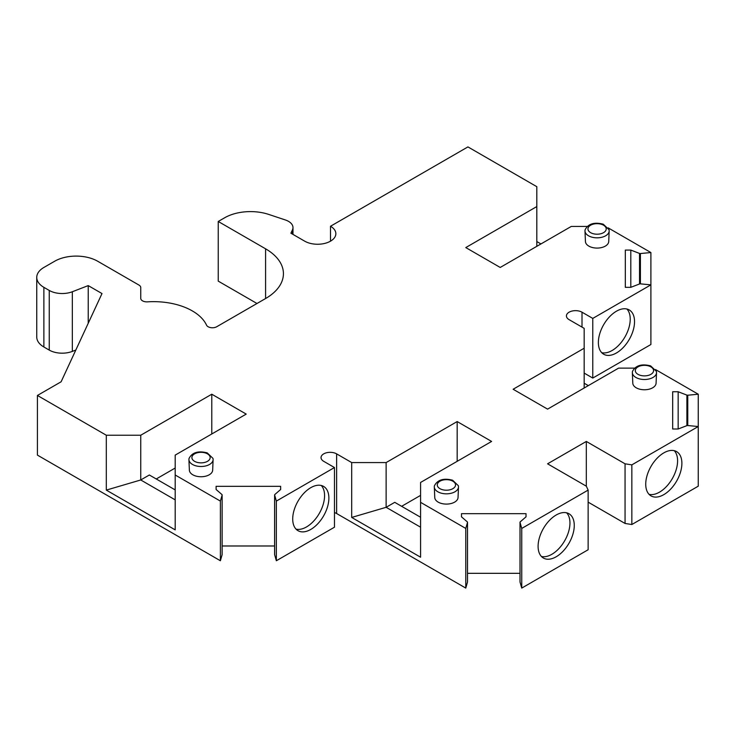 <?xml version="1.0" encoding="UTF-8"?>
<svg xmlns="http://www.w3.org/2000/svg" width="735" height="735" viewBox="0 0 735 735"><rect width="100%" height="100%" fill="white"/><g stroke="black" fill="none" stroke-linecap="round" stroke-linejoin="round"><path stroke-width="1.1" d="M587.21 226.444L571.251 226.444L500.213 267.457L465.779 247.576L536.807 206.563L536.807 186.681L467.929 146.908L330.511 226.251A18.265 10.547 180 0 1 335.858 233.702A18.265 10.547 180 0 1 324.585 243.45A18.265 10.547 180 0 1 304.685 241.163L290.904 233.206L292.466 229.853A15.224 8.783 0 0 0 292.98 227.584A15.224 8.783 0 0 0 285.373 219.967L268.744 214.427A36.529 21.095 0 0 0 224.644 217.78L218.24 221.474L265.592 248.816A60.886 35.151 180 0 1 283.425 273.668A60.886 35.151 180 0 1 265.592 298.529L216.733 326.735A6.091 3.519 180 0 1 210.844 327.645A6.091 3.519 180 0 1 206.544 325.155A54.794 31.633 0 0 0 147.514 301.846A6.091 3.519 180 0 1 140.743 298.346L140.743 287.56A6.091 3.519 0 0 0 138.961 285.07L97.7 261.247A30.438 17.576 0 0 0 54.647 261.247L43.879 267.457A24.356 14.057 0 0 0 36.75 277.398A24.356 14.057 0 0 0 43.879 287.339L49.254 290.444A18.265 10.547 0 0 0 72.333 291.749L88.228 285.603L102 293.559L61.106 381.796L37.421 395.458L37.421 455.112L220.39 560.75L222.117 554.695A1.222 0.707 0 0 0 222.135 554.576A1.222 0.707 0 0 0 222.117 554.466M520.022 581.808A1.222 0.707 0 0 0 520.003 581.918A1.222 0.707 0 0 0 520.022 582.037L521.74 588.092L588.138 549.752L588.138 490.098L586.319 486.184L547.575 463.813L586.319 441.441L586.319 486.184M625.062 523.467L631.852 524.514L631.852 464.86L625.062 463.813L625.062 523.467L588.138 502.143M626.9 309.012A25.569 14.764 -60 0 1 630.226 319.155A25.569 14.764 -60 0 1 620.459 343.346A25.569 14.764 -60 0 1 601.699 352.671M634.535 321.645A25.569 14.764 -60 0 1 623.372 347.379A25.569 14.764 -60 0 1 603.665 354.224A25.569 14.764 -60 0 1 603.665 324.705A25.569 14.764 -60 0 1 629.243 309.94A25.569 14.764 -60 0 1 634.535 321.645M321.25 485.477A25.569 14.764 -60 0 1 324.576 495.629A25.569 14.764 -60 0 1 314.8 519.82A25.569 14.764 -60 0 1 296.04 529.136M328.876 498.109A25.569 14.764 -60 0 1 317.713 523.844A25.569 14.764 -60 0 1 298.015 530.698A25.569 14.764 -60 0 1 298.006 501.169A25.569 14.764 -60 0 1 323.584 486.405A25.569 14.764 -60 0 1 328.876 498.109M566.63 512.819A25.569 14.764 -60 0 1 569.956 522.971A25.569 14.764 -60 0 1 560.18 547.152A25.569 14.764 -60 0 1 541.429 556.478M574.265 525.451A25.569 14.764 -60 0 1 563.102 551.186A25.569 14.764 -60 0 1 543.395 558.04A25.569 14.764 -60 0 1 543.395 528.511A25.569 14.764 -60 0 1 568.973 513.747A25.569 14.764 -60 0 1 574.265 525.451M674.261 450.684A25.569 14.764 -60 0 1 677.587 460.827A25.569 14.764 -60 0 1 667.812 485.017A25.569 14.764 -60 0 1 649.051 494.343M681.887 463.316A25.569 14.764 -60 0 1 670.733 489.051A25.569 14.764 -60 0 1 651.026 495.895A25.569 14.764 -60 0 1 651.026 466.376A25.569 14.764 -60 0 1 676.595 451.612A25.569 14.764 -60 0 1 681.887 463.316M175.187 499.855L140.743 479.973L140.743 435.23L211.781 394.217L211.781 433.99M175.187 489.914L149.352 474.994L140.743 479.973L106.309 490.098L175.187 529.871L175.187 474.994L220.39 501.095L222.117 495.041A1.222 0.707 0 0 0 222.135 494.931A1.222 0.707 0 0 0 221.924 494.536L216.108 489.492L216.108 486.331L280.641 486.331L280.641 489.492L274.817 494.536A1.222 0.707 0 0 0 274.614 494.931A1.222 0.707 0 0 0 274.633 495.041L276.351 501.095L276.351 560.75L334.471 527.197L334.471 467.543L323.712 461.323A9.132 5.274 180 0 1 321.039 457.602A9.132 5.274 180 0 1 326.671 452.723A9.132 5.274 180 0 1 336.63 453.872L351.697 462.572L386.132 462.572L457.17 421.559L457.17 461.323M156.243 478.972L175.187 468.039M536.807 246.335L536.807 206.563M420.576 517.247L394.741 502.336L386.132 507.306L420.576 527.197M457.17 421.559L491.605 441.441L420.576 482.454L420.576 557.213L351.697 517.44L386.132 507.306L386.132 462.572M401.632 506.314L420.576 495.381M634.562 368.125L618.604 368.125L547.575 409.129L513.131 389.247L584.169 348.234L584.169 328.352L569.101 319.651A9.132 5.274 180 0 1 566.428 315.921A9.132 5.274 180 0 1 572.06 311.052A9.132 5.274 180 0 1 582.01 312.2L592.778 318.411L592.778 378.066L650.898 344.513L650.898 284.858L640.405 283.857A1.222 0.707 0 0 0 639.533 283.967L630.805 287.33L625.32 287.33L625.32 250.075L630.805 250.075L639.533 253.437A1.222 0.707 0 0 0 640.405 253.538L650.898 252.546L608.167 227.878M584.169 388.006L584.169 348.234M540.951 243.937L536.807 241.549M106.309 490.098L106.309 435.23L140.743 435.23M211.781 394.217L246.216 414.099L175.187 455.112L175.187 474.994M351.697 517.44L351.697 462.572M588.303 385.618L584.169 383.22M458.328 485.688A12.091 6.982 180 0 1 458.493 487.02A12.091 6.982 180 0 1 450.895 493.332A12.091 6.982 180 0 1 437.849 491.788A12.091 6.982 180 0 1 434.312 487.02A12.091 6.982 180 0 1 434.477 485.688C437.601 479.753 443.646 477.934 452.604 480.212L458.328 485.688M212.939 458.346A12.091 6.982 180 0 1 213.104 459.687A12.091 6.982 180 0 1 205.506 465.999A12.091 6.982 180 0 1 192.469 464.446A12.091 6.982 180 0 1 188.923 459.687A12.091 6.982 180 0 1 189.097 458.346C192.221 452.411 198.257 450.592 207.215 452.87L212.939 458.346M609.003 229.678A12.091 6.982 180 0 1 609.168 231.02A12.091 6.982 180 0 1 601.57 237.331A12.091 6.982 180 0 1 588.533 235.788A12.091 6.982 180 0 1 584.986 231.02A12.091 6.982 180 0 1 585.161 229.678C588.285 223.743 594.321 221.924 603.279 224.203L609.003 229.678M656.364 371.35A12.091 6.982 180 0 1 656.53 372.691A12.091 6.982 180 0 1 648.932 379.003A12.091 6.982 180 0 1 635.885 377.459A12.091 6.982 180 0 1 632.348 372.691A12.091 6.982 180 0 1 632.513 371.35C635.637 365.424 641.673 363.595 650.64 365.883L656.364 371.35M656.53 372.691L656.079 383.201A11.641 6.725 180 0 1 644.439 389.761A11.641 6.725 180 0 1 632.798 383.201L632.348 372.691M213.104 459.687L212.663 470.189A11.641 6.725 180 0 1 201.013 476.749A11.641 6.725 180 0 1 189.373 470.189L188.923 459.687M609.168 231.02L608.727 241.53A11.641 6.725 180 0 1 597.077 248.081A11.641 6.725 180 0 1 585.437 241.53L584.986 231.02M458.493 487.02L458.043 497.531A11.641 6.725 180 0 1 446.402 504.091A11.641 6.725 180 0 1 434.762 497.531L434.312 487.02M630.805 250.075L630.805 287.33M625.32 250.075L625.32 287.33M584.169 373.095L592.778 378.066M698.25 394.217L698.25 426.53L687.767 425.537A1.222 0.707 0 0 0 686.894 425.638L678.157 429.001L672.681 429.001L672.681 391.746L678.157 391.746L686.894 395.108A1.222 0.707 0 0 0 687.767 395.219L698.25 394.217L655.519 369.549M678.157 391.746L678.157 429.001M672.681 391.746L672.681 429.001M631.852 464.86L698.25 426.53L698.25 486.184L631.852 524.514M461.488 513.673L461.488 516.834L461.488 513.673L526.03 513.673L526.03 516.834L520.205 521.878A1.222 0.707 0 0 0 520.003 522.263A1.222 0.707 0 0 0 520.022 522.383L521.74 528.437L521.74 588.092M526.03 513.673L526.03 516.834M467.515 573.328L520.003 573.328M420.576 502.336L465.779 528.437L467.506 522.383A1.222 0.707 0 0 0 467.515 522.263A1.222 0.707 0 0 0 467.313 521.878L461.488 516.834M465.779 528.437L465.779 588.092L467.506 582.037A1.222 0.707 0 0 0 467.515 581.918A1.222 0.707 0 0 0 467.506 581.808M334.471 512.598A9.132 5.274 180 0 1 336.63 513.526L465.779 588.092M274.633 554.466A1.222 0.707 0 0 0 274.614 554.576A1.222 0.707 0 0 0 274.633 554.695L276.351 560.75M280.641 486.331L280.641 489.492M222.135 545.986L274.614 545.986M216.108 486.331L216.108 489.492M220.39 501.095L220.39 560.75M88.228 285.603L88.228 323.281M36.75 277.398L36.75 337.053A24.356 14.057 0 0 0 43.879 346.993L49.254 350.099A18.265 10.547 0 0 0 72.333 351.404L75.815 350.053M218.24 221.474L218.24 281.128L256.984 303.5M330.511 226.251L330.511 241.163M650.898 252.546L650.898 284.858L592.778 318.411M521.74 528.437L588.138 490.098M586.319 441.441L625.062 463.813M37.421 395.458L106.309 435.23M276.351 501.095L334.471 467.543M292.466 234.107L292.466 229.853M439.943 488.665A9.132 5.274 0 0 0 455.222 486.304A9.132 5.274 0 0 0 444.041 479.845A9.132 5.274 0 0 0 439.943 488.665M194.564 461.323A9.132 5.274 0 0 0 209.843 458.962A9.132 5.274 0 0 0 198.652 452.503A9.132 5.274 0 0 0 194.564 461.323M590.628 232.664A9.132 5.274 0 0 0 605.906 230.294A9.132 5.274 0 0 0 594.716 223.844A9.132 5.274 0 0 0 590.628 232.664M637.98 374.335A9.132 5.274 0 0 0 653.259 371.974A9.132 5.274 0 0 0 642.078 365.515A9.132 5.274 0 0 0 637.98 374.335M640.405 253.538L640.405 283.857M639.533 253.437L639.533 283.967M582.01 312.2L582.01 327.112M687.767 395.219L687.767 425.537M686.894 395.108L686.894 425.638M520.022 522.383L520.022 582.037M467.506 522.383L467.506 582.037M336.63 453.872L336.63 513.526M274.633 495.041L274.633 554.695M222.117 495.041L222.117 554.695M72.333 291.749L72.333 351.404M49.254 290.444L49.254 350.099M43.879 287.339L43.879 346.993M265.592 248.816L265.592 298.529M292.98 234.41L292.98 227.584M520.003 522.263L520.003 581.918M467.515 522.263L467.515 581.918M274.614 494.931L274.614 554.576M222.135 494.931L222.135 554.576"/></g></svg>
